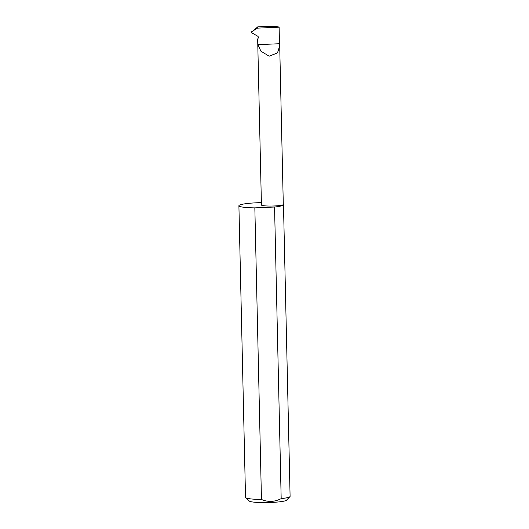 <?xml version="1.0" encoding="UTF-8"?>
<svg xmlns="http://www.w3.org/2000/svg" width="529" height="529" viewBox="0 0 529 529"><rect width="100%" height="100%" fill="white"/><g stroke="black" fill="none" stroke-linecap="round" stroke-linejoin="round"><path stroke-width="0.79" d="M257.815 26.82L257.451 28.136L279.114 27.197A10.937 1.276 -1.3 0 0 266.418 26.45L257.815 26.82L251.116 32.428L257.934 36.322L258.549 37.314L257.828 38.928L257.96 44.654L260.909 51.201L269.149 56.186L277.487 52.92L279.702 45.831L279.484 43.728L257.96 44.654M279.702 45.831L283.299 204.505A10.937 1.276 178.7 0 1 273.348 205.999A10.937 1.276 178.7 0 1 261.604 205.219A10.937 1.276 178.7 0 1 261.432 205.001L257.663 39.106L258.595 37.182M289.952 496.638L286.487 500.216A18.727 2.182 178.7 0 1 268.468 502.55A18.727 2.182 178.7 0 1 249.463 501.175A18.727 2.182 178.7 0 1 249.304 501.056L245.681 497.644A22.291 2.599 -1.3 0 0 245.873 497.789A22.291 2.599 -1.3 0 0 261.458 499.475C268.097 502.279 274.67 501.995 281.177 498.622A22.291 2.599 -1.3 0 0 289.952 496.638A22.291 2.599 -1.3 0 0 290.097 496.334L283.478 204.73A22.291 2.599 -1.3 0 0 283.299 204.412M281.177 498.622L274.558 207.018A22.291 2.599 -1.3 0 0 283.478 204.73M261.379 202.627A22.291 2.599 -1.3 0 0 238.903 205.741L245.522 497.346A22.291 2.599 -1.3 0 0 245.681 497.644M238.903 205.741A22.291 2.599 -1.3 0 0 239.253 206.184A22.291 2.599 -1.3 0 0 254.839 207.871L261.458 499.475M257.451 28.136L251.368 31.912M274.558 207.018L254.839 207.871M279.114 27.197L279.484 43.728"/></g></svg>
